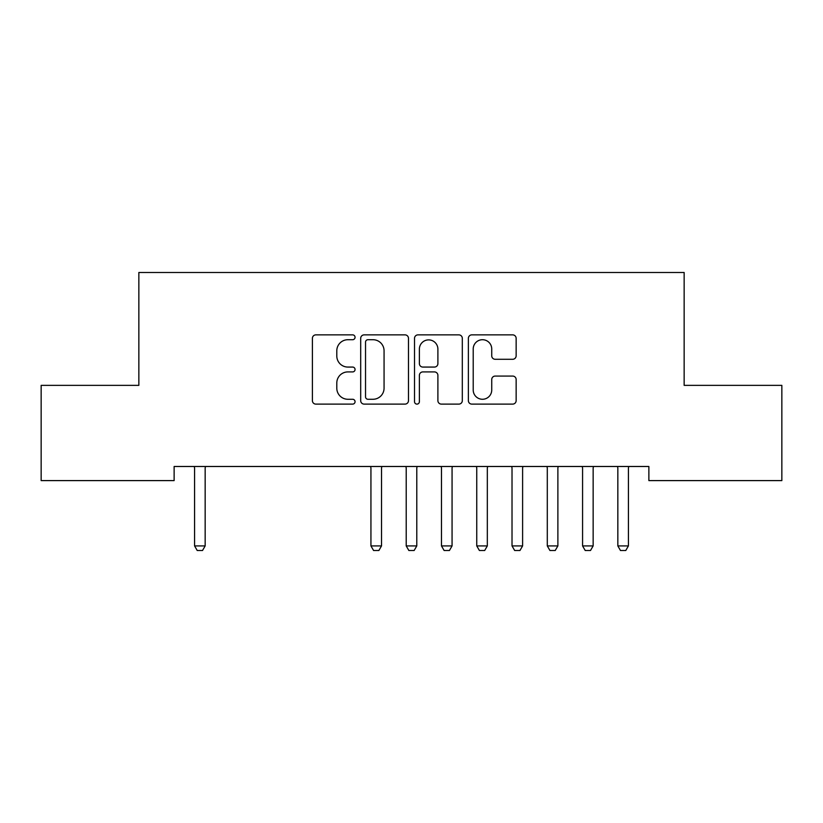 <?xml version="1.0" encoding="UTF-8"?>
<svg xmlns="http://www.w3.org/2000/svg" width="823" height="823" viewBox="0 0 823 823"><rect width="100%" height="100%" fill="white"/><g stroke="black" fill="none" stroke-linecap="round" stroke-linejoin="round"><path stroke-width="1.23" d="M355.063 337.296A2.428 2.428 0 0 0 352.645 334.868L315.857 334.868A3.467 3.467 0 0 0 312.401 338.335L312.401 400.647A3.467 3.467 0 0 0 315.857 404.114L352.645 404.114A2.428 2.428 0 0 0 355.063 401.686A2.428 2.428 0 0 0 352.645 399.268L347.882 399.268A11.08 11.08 0 0 1 336.802 388.189L336.802 382.993A11.08 11.08 0 0 1 347.882 371.914L352.645 371.914A2.428 2.428 0 0 0 355.063 369.496A2.428 2.428 0 0 0 352.645 367.068L347.882 367.068A11.08 11.08 0 0 1 336.802 355.989L336.802 350.793A11.08 11.08 0 0 1 347.882 339.714L352.645 339.714A2.428 2.428 0 0 0 355.063 337.296M512.678 359.281A3.467 3.467 0 0 0 516.144 355.814L516.144 338.335A3.467 3.467 0 0 0 512.678 334.868L471.826 334.868A3.467 3.467 0 0 0 468.369 338.335L468.369 400.647A3.467 3.467 0 0 0 471.826 404.114L512.678 404.114A3.467 3.467 0 0 0 516.144 400.647L516.144 379.537A3.467 3.467 0 0 0 512.678 376.07L495.199 376.07A3.467 3.467 0 0 0 491.732 379.537L491.732 390.009A9.259 9.259 0 0 1 482.473 399.268A9.259 9.259 0 0 1 473.215 390.009L473.215 348.983A9.259 9.259 0 0 1 482.473 339.714A9.259 9.259 0 0 1 491.732 348.983L491.732 355.814A3.467 3.467 0 0 0 495.199 359.281L512.678 359.281M648.874 466.487L174.126 466.487L174.126 480.601L41.15 480.601L41.15 385.359L138.85 385.359L138.85 272.495L684.15 272.495L684.15 385.359L781.85 385.359L781.85 480.601L648.874 480.601L648.874 466.487M408.475 338.335A3.467 3.467 0 0 0 405.009 334.868L364.157 334.868A3.467 3.467 0 0 0 360.69 338.335L360.69 400.647A3.467 3.467 0 0 0 364.157 404.114L405.009 404.114A3.467 3.467 0 0 0 408.475 400.647L408.475 338.335M417.991 334.868L458.843 334.868A3.467 3.467 0 0 1 462.31 338.335L462.31 400.647A3.467 3.467 0 0 1 458.843 404.114L441.365 404.114A3.467 3.467 0 0 1 437.898 400.647L437.898 375.381A3.467 3.467 0 0 0 434.441 371.914L422.837 371.914A3.467 3.467 0 0 0 419.38 375.381L419.38 401.686A2.428 2.428 0 0 1 416.952 404.114A2.428 2.428 0 0 1 414.525 401.686L414.525 338.335A3.467 3.467 0 0 1 417.991 334.868M367.963 339.714A2.428 2.428 0 0 0 365.535 342.142L365.535 396.84A2.428 2.428 0 0 0 367.963 399.268L372.984 399.268A11.08 11.08 0 0 0 384.063 388.189L384.063 350.793A11.08 11.08 0 0 0 372.984 339.714L367.963 339.714M437.898 349.147A9.259 9.259 0 0 0 428.639 339.889A9.259 9.259 0 0 0 419.38 349.147L419.38 363.601A3.467 3.467 0 0 0 422.837 367.068L434.441 367.068A3.467 3.467 0 0 0 437.898 363.601L437.898 349.147M194.177 466.487L194.413 467.258A3.529 3.529 -179.4 0 1 194.578 468.318L194.578 545.916L205.164 545.916L205.164 468.318A3.529 3.529 -179.4 0 1 205.328 467.258L205.575 466.487M205.164 545.916L202.52 550.505L197.222 550.505L194.578 545.916M370.525 466.487L370.772 467.258A3.529 3.529 -179.4 0 1 370.936 468.318L370.936 545.916L381.522 545.916L381.522 468.318A3.529 3.529 -179.4 0 1 381.687 467.258L381.923 466.487M381.522 545.916L378.878 550.505L373.58 550.505L370.936 545.916M405.801 466.487L406.048 467.258A3.529 3.529 -179.4 0 1 406.212 468.318L406.212 545.916L416.788 545.916L416.788 468.318A3.529 3.529 -179.4 0 1 416.952 467.258L417.199 466.487M416.788 545.916L414.144 550.505L408.856 550.505L406.212 545.916M441.077 466.487L441.313 467.258A3.529 3.529 -179.4 0 1 441.478 468.318L441.478 545.916L452.064 545.916L452.064 468.318A3.529 3.529 -179.4 0 1 452.228 467.258L452.475 466.487M452.064 545.916L449.42 550.505L444.122 550.505L441.478 545.916M476.342 466.487L476.589 467.258A3.529 3.529 -179.4 0 1 476.754 468.318L476.754 545.916L487.329 545.916L487.329 468.318A3.529 3.529 -179.4 0 1 487.504 467.258L487.741 466.487M487.329 545.916L484.685 550.505L479.398 550.505L476.754 545.916M511.618 466.487L511.855 467.258A3.529 3.529 -179.4 0 1 512.019 468.318L512.019 545.916L522.605 545.916L522.605 468.318A3.529 3.529 -179.4 0 1 522.77 467.258L523.016 466.487M522.605 545.916L519.961 550.505L514.673 550.505L512.019 545.916M546.884 466.487L547.13 467.258A3.529 3.529 -179.4 0 1 547.295 468.318L547.295 545.916L557.881 545.916L557.881 468.318A3.529 3.529 -179.4 0 1 558.045 467.258L558.282 466.487M557.881 545.916L555.227 550.505L549.939 550.505L547.295 545.916M582.159 466.487L582.396 467.258A3.529 3.529 -179.4 0 1 582.571 468.318L582.571 545.916L593.146 545.916L593.146 468.318A3.529 3.529 -179.4 0 1 593.311 467.258L593.558 466.487M593.146 545.916L590.503 550.505L585.215 550.505L582.571 545.916M617.425 466.487L617.672 467.258A3.529 3.529 -179.4 0 1 617.836 468.318L617.836 545.916L628.422 545.916L628.422 468.318A3.529 3.529 -179.4 0 1 628.587 467.258L628.823 466.487M628.422 545.916L625.778 550.505L620.48 550.505L617.836 545.916"/></g></svg>
